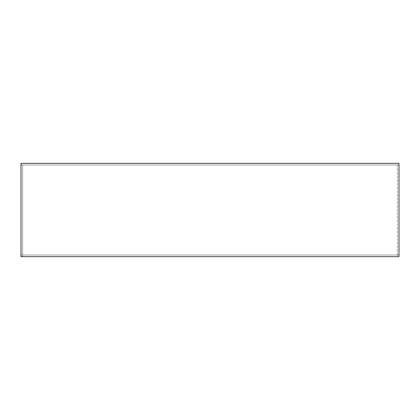 <?xml version="1.0" encoding="UTF-8"?>
<svg xmlns="http://www.w3.org/2000/svg" width="420" height="420" viewBox="0 0 420 420"><rect width="100%" height="100%" fill="white"/><g stroke="black" fill="none" stroke-linecap="round" stroke-linejoin="round"><path stroke-width="0.32" stroke-dasharray="2.1 1.58" d="M22.654 164.992L397.346 164.992L397.346 255.008L22.654 255.008L397.346 255.008L397.346 256.662L22.654 256.662L22.654 255.008L22.654 256.662L397.346 256.662L397.346 255.008L22.654 255.008L22.654 164.992L22.654 255.008L397.346 255.008L397.346 164.992L22.654 164.992M21 164.992L399 164.992L399 163.338L399 164.992L21 164.992L399 164.992L399 255.008L21 255.008L399 255.008L399 164.992L21 164.992L21 256.662L399 256.662L399 163.338L21 163.338L21 164.992L21 163.338L399 163.338L21 163.338L21 256.662L399 256.662L21 256.662L21 255.008L399 255.008L21 255.008L21 164.992"/><path stroke-width="0.63" d="M21 163.338L399 163.338L399 256.662L21 256.662L21 163.338"/></g></svg>
